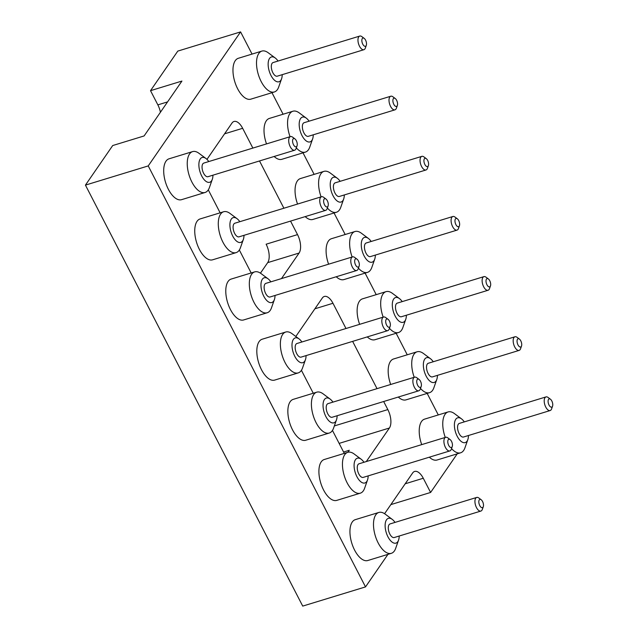 <?xml version="1.0" encoding="UTF-8"?>
<svg xmlns="http://www.w3.org/2000/svg" width="638" height="638" viewBox="0 0 638 638"><rect width="100%" height="100%" fill="white"/><g stroke="black" fill="none" stroke-linecap="round" stroke-linejoin="round"><path stroke-width="0.96" d="M387.952 554.358L365.518 586.904L302.723 606.1L85.436 185.116L112.703 145.544L144.108 135.942L181.926 81.066L150.52 90.668L177.795 51.096L240.59 31.9L252.05 54.094M365.518 586.904L148.231 165.92L85.436 185.116M148.231 165.92L240.59 31.9M384.578 513.702L412.619 473.005A14.02 6.715 -107 0 1 414.628 471.442A14.02 6.715 -107 0 1 423.273 478.253L430.61 492.456L457.223 453.841M271.971 92.693L283.089 114.234M303.01 152.833L314.127 174.373M334.049 212.972L345.174 234.513M365.096 273.112L376.213 294.652M396.134 333.259L407.251 354.8M427.173 393.399L438.29 414.939M252.863 148.088L242.655 128.302A14.02 6.715 73 0 0 234.01 121.483A14.02 6.715 73 0 0 231.993 123.054L206.967 159.372M281.478 278.599L299.086 253.047A14.02 6.715 73 0 0 297.523 234.609L290.545 221.091M283.902 208.227L259.506 160.951M208.291 189.877L220.134 212.821M239.338 250.016L251.173 272.96M345.987 328.506L332.964 303.273A14.02 6.715 73 0 0 324.319 296.463A14.02 6.715 73 0 0 322.31 298.034L295.809 336.489M366.292 461.561L389.403 428.018A14.02 6.715 73 0 0 387.832 409.588L383.669 401.517M377.026 388.646L352.631 341.378M301.415 370.303L313.258 393.239M332.462 430.443L344.297 453.387M160.425 112.264A14.02 6.715 73 0 0 157.857 104.871L150.52 90.668M390.839 504.61L430.61 492.456M297.555 204.056A21.365 10.232 -107 0 1 297.34 180.961A21.365 10.232 -107 0 1 300.402 178.568L323.952 171.375A21.365 10.232 -107 0 1 330.293 173.05L337.319 178.273A12.959 6.205 -107 0 1 340.134 181.328M344.297 194.949A12.959 6.205 -107 0 1 343.667 199.048L340.764 207.31A21.365 10.232 -107 0 1 336.441 212.247L312.899 219.44A21.365 10.232 -107 0 1 305.187 216.617M282.211 74.67A12.959 6.205 -107 0 1 281.589 78.769L278.686 87.031A21.365 10.232 -107 0 1 274.364 91.96L250.814 99.161A21.365 10.232 -107 0 1 236.076 85.356A21.365 10.232 -107 0 1 235.255 60.682A21.365 10.232 -107 0 1 238.325 58.289L261.867 51.088A21.365 10.232 -107 0 1 268.215 52.763L275.241 57.994A12.959 6.205 -107 0 1 278.048 61.041M266.517 143.917A21.365 10.232 -107 0 1 266.301 120.821A21.365 10.232 -107 0 1 269.364 118.429L292.914 111.235A21.365 10.232 -107 0 1 299.254 112.91L306.28 118.134A12.959 6.205 -107 0 1 309.095 121.18M313.258 134.809A12.959 6.205 -107 0 1 312.628 138.909L309.725 147.171A21.365 10.232 -107 0 1 305.403 152.107L281.852 159.301A21.365 10.232 -107 0 1 274.149 156.477M260.44 273.16L267.689 262.641A14.02 6.715 73 0 0 266.126 244.21L297.523 234.609M243.987 235.326A12.959 6.205 -107 0 1 243.357 239.425L240.454 247.688A21.365 10.232 -107 0 1 239.194 250.224A21.365 10.232 -107 0 1 236.132 252.624L212.582 259.818A21.365 10.232 -107 0 1 196.56 242.368A21.365 10.232 -107 0 1 200.093 218.946L223.643 211.752A21.365 10.232 -107 0 1 229.983 213.427L237.009 218.651A12.959 6.205 -107 0 1 239.824 221.697M212.94 175.187A12.959 6.205 -107 0 1 212.318 179.286L209.416 187.548A21.365 10.232 -107 0 1 208.155 190.084A21.365 10.232 -107 0 1 205.093 192.477L181.543 199.678A21.365 10.232 -107 0 1 165.513 182.229A21.365 10.232 -107 0 1 169.054 158.806L192.596 151.605A21.365 10.232 -107 0 1 198.944 153.279L205.97 158.511A12.959 6.205 -107 0 1 208.778 161.558M275.026 295.466A12.959 6.205 -107 0 1 274.396 299.565L271.493 307.827A21.365 10.232 -107 0 1 270.241 310.371A21.365 10.232 -107 0 1 267.17 312.764L243.628 319.957A21.365 10.232 -107 0 1 227.599 302.508A21.365 10.232 -107 0 1 231.131 279.085L254.682 271.892A21.365 10.232 -107 0 1 261.022 273.566L268.048 278.79A12.959 6.205 -107 0 1 270.863 281.844M368.15 475.884A12.959 6.205 -107 0 1 367.52 479.983L364.617 488.245A21.365 10.232 -107 0 1 363.365 490.789A21.365 10.232 -107 0 1 360.295 493.182L336.752 500.383A21.365 10.232 -107 0 1 320.723 482.934A21.365 10.232 -107 0 1 324.256 459.512L347.806 452.31A21.365 10.232 -107 0 1 354.146 453.985L361.172 459.216A12.959 6.205 -107 0 1 363.987 462.263M337.111 415.745A12.959 6.205 -107 0 1 336.481 419.844L333.578 428.106A21.365 10.232 -107 0 1 332.318 430.65A21.365 10.232 -107 0 1 329.256 433.043L305.706 440.236A21.365 10.232 -107 0 1 289.676 422.795A21.365 10.232 -107 0 1 293.217 399.364L316.759 392.171A21.365 10.232 -107 0 1 323.107 393.845L330.133 399.077A12.959 6.205 -107 0 1 332.948 402.123M347.893 452.286L349.273 450.284L343.595 452.015M390.679 384.475A21.365 10.232 -107 0 1 390.464 361.387A21.365 10.232 -107 0 1 393.526 358.995L417.077 351.793A21.365 10.232 -107 0 1 423.417 353.468L430.443 358.7A12.959 6.205 -107 0 1 433.258 361.746M437.421 375.367A12.959 6.205 -107 0 1 436.791 379.466L433.888 387.729A21.365 10.232 -107 0 1 429.565 392.665L406.015 399.866A21.365 10.232 -107 0 1 398.311 397.043M359.633 324.335A21.365 10.232 -107 0 1 359.417 301.248A21.365 10.232 -107 0 1 362.488 298.847L386.03 291.654A21.365 10.232 -107 0 1 392.378 293.328L399.404 298.56A12.959 6.205 -107 0 1 402.211 301.607M406.382 315.228A12.959 6.205 -107 0 1 405.752 319.327L402.849 327.589A21.365 10.232 -107 0 1 398.527 332.526L374.977 339.719A21.365 10.232 -107 0 1 367.273 336.904M328.594 264.196A21.365 10.232 -107 0 1 328.379 241.1A21.365 10.232 -107 0 1 331.449 238.708L354.991 231.514A21.365 10.232 -107 0 1 361.339 233.189L368.357 238.413A12.959 6.205 -107 0 1 371.172 241.467M375.335 255.088A12.959 6.205 -107 0 1 374.713 259.188L371.81 267.45A21.365 10.232 -107 0 1 367.48 272.386L343.938 279.58A21.365 10.232 -107 0 1 336.226 276.756M306.065 355.605A12.959 6.205 -107 0 1 305.442 359.704L302.54 367.966A21.365 10.232 -107 0 1 301.28 370.511A21.365 10.232 -107 0 1 298.209 372.903L274.667 380.096A21.365 10.232 -107 0 1 258.637 362.655A21.365 10.232 -107 0 1 262.178 339.225L285.72 332.031A21.365 10.232 -107 0 1 292.068 333.706L299.094 338.93A12.959 6.205 -107 0 1 301.902 341.984M421.718 444.622A21.365 10.232 -107 0 1 421.503 421.527A21.365 10.232 -107 0 1 424.565 419.134L448.115 411.933A21.365 10.232 -107 0 1 454.455 413.607L461.481 418.839A12.959 6.205 -107 0 1 464.297 421.885M468.459 435.507A12.959 6.205 -107 0 1 467.829 439.614L464.927 447.876A21.365 10.232 -107 0 1 460.604 452.805L437.062 460.006A21.365 10.232 -107 0 1 429.35 457.183M399.189 536.024A12.959 6.205 -107 0 1 398.559 540.131L395.656 548.393A21.365 10.232 -107 0 1 394.404 550.929A21.365 10.232 -107 0 1 391.333 553.321L367.791 560.523A21.365 10.232 -107 0 1 351.761 543.074A21.365 10.232 -107 0 1 355.302 519.651L378.844 512.45A21.365 10.232 -107 0 1 385.185 514.124L392.211 519.356A12.959 6.205 -107 0 1 395.026 522.402M321.097 196.863A21.365 10.232 -107 0 1 320.882 173.767A21.365 10.232 -107 0 1 323.952 171.375M336.441 212.247A21.365 10.232 -107 0 1 327.366 208.012M274.364 91.96A21.365 10.232 -107 0 1 259.618 78.155A21.365 10.232 -107 0 1 258.805 53.488A21.365 10.232 -107 0 1 261.867 51.088M290.059 136.715A21.365 10.232 -107 0 1 289.843 113.628A21.365 10.232 -107 0 1 292.914 111.235M305.403 152.107A21.365 10.232 -107 0 1 296.327 147.872M236.132 252.624A21.365 10.232 -107 0 1 220.102 235.175A21.365 10.232 -107 0 1 223.643 211.752M205.093 192.477A21.365 10.232 -107 0 1 189.063 175.035A21.365 10.232 -107 0 1 192.596 151.605M267.17 312.764A21.365 10.232 -107 0 1 251.141 295.314A21.365 10.232 -107 0 1 254.682 271.892M360.295 493.182A21.365 10.232 -107 0 1 344.265 475.741A21.365 10.232 -107 0 1 347.806 452.31M329.256 433.043A21.365 10.232 -107 0 1 313.226 415.593A21.365 10.232 -107 0 1 316.759 392.171M414.221 377.281A21.365 10.232 -107 0 1 414.006 354.186A21.365 10.232 -107 0 1 417.077 351.793M429.565 392.665A21.365 10.232 -107 0 1 420.49 388.43M383.183 317.142A21.365 10.232 -107 0 1 382.967 294.046A21.365 10.232 -107 0 1 386.03 291.654M398.527 332.526A21.365 10.232 -107 0 1 389.451 328.291M352.144 257.002A21.365 10.232 -107 0 1 351.929 233.907A21.365 10.232 -107 0 1 354.991 231.514M367.48 272.386A21.365 10.232 -107 0 1 358.412 268.151M298.209 372.903A21.365 10.232 -107 0 1 282.187 355.454A21.365 10.232 -107 0 1 285.72 332.031M445.26 437.421A21.365 10.232 -107 0 1 445.045 414.333A21.365 10.232 -107 0 1 448.115 411.933M460.604 452.805A21.365 10.232 -107 0 1 451.537 448.57M391.333 553.321A21.365 10.232 -107 0 1 375.311 535.88A21.365 10.232 -107 0 1 378.844 512.45M343.667 199.048A12.959 6.205 -107 0 1 333.69 196.879A12.959 6.205 -107 0 1 331.616 178.712A12.959 6.205 -107 0 1 337.319 178.273M281.589 78.769A12.959 6.205 -107 0 1 271.605 76.592A12.959 6.205 -107 0 1 269.531 58.433A12.959 6.205 -107 0 1 275.241 57.994M312.628 138.909A12.959 6.205 -107 0 1 302.643 136.731A12.959 6.205 -107 0 1 300.57 118.572A12.959 6.205 -107 0 1 306.28 118.134M243.357 239.425A12.959 6.205 -107 0 1 242.592 240.965A12.959 6.205 -107 0 1 230.645 230.509A12.959 6.205 -107 0 1 237.009 218.651M212.318 179.286A12.959 6.205 -107 0 1 211.553 180.825A12.959 6.205 -107 0 1 199.606 170.37A12.959 6.205 -107 0 1 205.97 158.511M274.396 299.565A12.959 6.205 -107 0 1 273.638 301.104A12.959 6.205 -107 0 1 261.692 290.649A12.959 6.205 -107 0 1 268.048 278.79M367.52 479.983A12.959 6.205 -107 0 1 366.762 481.53A12.959 6.205 -107 0 1 354.816 471.067A12.959 6.205 -107 0 1 361.172 459.216M336.481 419.844A12.959 6.205 -107 0 1 335.716 421.391A12.959 6.205 -107 0 1 323.769 410.928A12.959 6.205 -107 0 1 330.133 399.077M436.791 379.466A12.959 6.205 -107 0 1 426.806 377.297A12.959 6.205 -107 0 1 424.741 359.13A12.959 6.205 -107 0 1 430.443 358.7M405.752 319.327A12.959 6.205 -107 0 1 395.767 317.158A12.959 6.205 -107 0 1 393.694 298.991A12.959 6.205 -107 0 1 399.404 298.56M374.713 259.188A12.959 6.205 -107 0 1 364.729 257.018A12.959 6.205 -107 0 1 362.655 238.851A12.959 6.205 -107 0 1 368.357 238.413M305.442 359.704A12.959 6.205 -107 0 1 304.677 361.244A12.959 6.205 -107 0 1 292.73 350.788A12.959 6.205 -107 0 1 299.094 338.93M467.829 439.614A12.959 6.205 -107 0 1 457.853 437.437A12.959 6.205 -107 0 1 455.779 419.27A12.959 6.205 -107 0 1 461.481 418.839M398.559 540.131A12.959 6.205 -107 0 1 397.801 541.67A12.959 6.205 -107 0 1 385.854 531.215A12.959 6.205 -107 0 1 392.211 519.356M428.401 165.585L427.436 168.336A7.122 3.413 -107 0 1 425.993 169.979L339.344 196.464A7.122 3.413 -107 0 1 334.432 191.863A7.122 3.413 -107 0 1 334.16 183.632A7.122 3.413 -107 0 1 335.181 182.835L421.83 156.358A7.122 3.413 -107 0 1 423.943 156.916L426.288 158.655A4.322 2.066 -107 0 1 428.401 165.585A4.322 2.066 -107 0 1 425.075 164.859A4.322 2.066 -107 0 1 424.382 158.798A4.322 2.066 -107 0 1 426.288 158.655M366.316 45.298L365.351 48.057A7.122 3.413 -107 0 1 363.907 49.7L277.259 76.177A7.122 3.413 -107 0 1 272.346 71.576A7.122 3.413 -107 0 1 272.075 63.353A7.122 3.413 -107 0 1 273.096 62.556L359.744 36.071A7.122 3.413 -107 0 1 361.858 36.629L364.202 38.376A4.322 2.066 -107 0 1 366.316 45.298A4.322 2.066 -107 0 1 362.99 44.572A4.322 2.066 -107 0 1 362.304 38.519A4.322 2.066 -107 0 1 364.202 38.376M397.362 105.437L396.389 108.197A7.122 3.413 -107 0 1 394.954 109.84L308.298 136.325A7.122 3.413 -107 0 1 303.385 131.715A7.122 3.413 -107 0 1 303.114 123.493A7.122 3.413 -107 0 1 304.135 122.695L390.791 96.218A7.122 3.413 -107 0 1 392.904 96.777L395.241 98.515A4.322 2.066 -107 0 1 397.362 105.437A4.322 2.066 -107 0 1 394.037 104.72A4.322 2.066 -107 0 1 393.343 98.659A4.322 2.066 -107 0 1 395.241 98.515M328.091 205.954L327.119 208.714A7.122 3.413 -107 0 1 326.704 209.559A7.122 3.413 -107 0 1 325.683 210.357L239.035 236.842A7.122 3.413 -107 0 1 233.691 231.02A7.122 3.413 -107 0 1 234.864 223.212L321.52 196.735A7.122 3.413 -107 0 1 323.633 197.294L325.97 199.032A4.322 2.066 -107 0 1 328.091 205.954A4.322 2.066 -107 0 1 327.836 206.473A4.322 2.066 -107 0 1 323.857 202.988A4.322 2.066 -107 0 1 325.97 199.032M297.053 145.815L296.08 148.574A7.122 3.413 -107 0 1 295.665 149.42A7.122 3.413 -107 0 1 294.644 150.217L207.988 176.694A7.122 3.413 -107 0 1 202.645 170.88A7.122 3.413 -107 0 1 203.825 163.073L290.473 136.588A7.122 3.413 -107 0 1 292.595 137.146L294.931 138.893A4.322 2.066 -107 0 1 297.053 145.815A4.322 2.066 -107 0 1 296.798 146.333A4.322 2.066 -107 0 1 292.81 142.848A4.322 2.066 -107 0 1 294.931 138.893M359.13 266.102L358.165 268.853A7.122 3.413 -107 0 1 357.743 269.699A7.122 3.413 -107 0 1 356.722 270.496L270.073 296.981A7.122 3.413 -107 0 1 264.73 291.167A7.122 3.413 -107 0 1 265.91 283.352L352.559 256.875A7.122 3.413 -107 0 1 354.672 257.433L357.017 259.172A4.322 2.066 -107 0 1 359.13 266.102A4.322 2.066 -107 0 1 358.875 266.612A4.322 2.066 -107 0 1 354.895 263.127A4.322 2.066 -107 0 1 357.017 259.172M452.254 446.52L451.289 449.272A7.122 3.413 -107 0 1 450.867 450.125A7.122 3.413 -107 0 1 449.846 450.922L363.197 477.399A7.122 3.413 -107 0 1 357.854 471.586A7.122 3.413 -107 0 1 359.034 463.778L445.683 437.293A7.122 3.413 -107 0 1 447.796 437.851L450.141 439.598A4.322 2.066 -107 0 1 452.254 446.52A4.322 2.066 -107 0 1 451.999 447.031A4.322 2.066 -107 0 1 448.02 443.546A4.322 2.066 -107 0 1 450.141 439.598M421.216 386.381L420.243 389.132A7.122 3.413 -107 0 1 419.828 389.978A7.122 3.413 -107 0 1 418.807 390.775L332.151 417.26A7.122 3.413 -107 0 1 326.808 411.446A7.122 3.413 -107 0 1 327.988 403.639L414.644 377.154A7.122 3.413 -107 0 1 416.758 377.712L419.094 379.458A4.322 2.066 -107 0 1 421.216 386.381A4.322 2.066 -107 0 1 420.96 386.891A4.322 2.066 -107 0 1 416.973 383.406A4.322 2.066 -107 0 1 419.094 379.458M521.525 346.003L520.56 348.755A7.122 3.413 -107 0 1 519.117 350.406L432.468 376.883A7.122 3.413 -107 0 1 427.556 372.281A7.122 3.413 -107 0 1 427.277 364.059A7.122 3.413 -107 0 1 428.305 363.261L514.954 336.776A7.122 3.413 -107 0 1 517.067 337.335L519.412 339.081A4.322 2.066 -107 0 1 521.525 346.003A4.322 2.066 -107 0 1 518.2 345.278A4.322 2.066 -107 0 1 517.506 339.225A4.322 2.066 -107 0 1 519.412 339.081M490.486 285.864L489.513 288.615A7.122 3.413 -107 0 1 488.078 290.258L401.422 316.743A7.122 3.413 -107 0 1 396.509 312.141A7.122 3.413 -107 0 1 396.238 303.919A7.122 3.413 -107 0 1 397.259 303.122L483.907 276.637A7.122 3.413 -107 0 1 486.028 277.195L488.365 278.942A4.322 2.066 -107 0 1 490.486 285.864A4.322 2.066 -107 0 1 487.153 285.138A4.322 2.066 -107 0 1 486.467 279.085A4.322 2.066 -107 0 1 488.365 278.942M459.44 225.724L458.475 228.476A7.122 3.413 -107 0 1 457.031 230.119L370.383 256.604A7.122 3.413 -107 0 1 365.47 252.002A7.122 3.413 -107 0 1 365.199 243.78A7.122 3.413 -107 0 1 366.22 242.982L452.868 216.497A7.122 3.413 -107 0 1 454.982 217.056L457.326 218.794A4.322 2.066 -107 0 1 459.44 225.724A4.322 2.066 -107 0 1 456.114 224.999A4.322 2.066 -107 0 1 455.428 218.946A4.322 2.066 -107 0 1 457.326 218.794M390.169 326.241L389.204 328.993A7.122 3.413 -107 0 1 388.789 329.838A7.122 3.413 -107 0 1 387.76 330.636L301.112 357.12A7.122 3.413 -107 0 1 295.769 351.307A7.122 3.413 -107 0 1 296.949 343.499L383.597 317.014A7.122 3.413 -107 0 1 385.711 317.572L388.056 319.311A4.322 2.066 -107 0 1 390.169 326.241A4.322 2.066 -107 0 1 389.922 326.752A4.322 2.066 -107 0 1 385.934 323.267A4.322 2.066 -107 0 1 388.056 319.311M552.564 406.143L551.599 408.894A7.122 3.413 -107 0 1 550.155 410.545L463.507 437.022A7.122 3.413 -107 0 1 458.594 432.42A7.122 3.413 -107 0 1 458.323 424.198A7.122 3.413 -107 0 1 459.344 423.401L545.992 396.916A7.122 3.413 -107 0 1 548.106 397.474L550.45 399.221A4.322 2.066 -107 0 1 552.564 406.143A4.322 2.066 -107 0 1 549.238 405.417A4.322 2.066 -107 0 1 548.544 399.364A4.322 2.066 -107 0 1 550.45 399.221M483.293 506.66L482.328 509.411A7.122 3.413 -107 0 1 481.905 510.264A7.122 3.413 -107 0 1 480.885 511.062L394.236 537.539A7.122 3.413 -107 0 1 388.893 531.725A7.122 3.413 -107 0 1 390.073 523.918L476.722 497.433A7.122 3.413 -107 0 1 478.835 497.991L481.18 499.737A4.322 2.066 -107 0 1 483.293 506.66A4.322 2.066 -107 0 1 483.038 507.178A4.322 2.066 -107 0 1 479.058 503.685A4.322 2.066 -107 0 1 481.18 499.737M425.993 169.979A7.122 3.413 -107 0 1 421.08 165.378A7.122 3.413 -107 0 1 420.809 157.155A7.122 3.413 -107 0 1 421.83 156.358M363.907 49.7A7.122 3.413 -107 0 1 358.995 45.099A7.122 3.413 -107 0 1 358.723 36.868A7.122 3.413 -107 0 1 359.744 36.071M394.954 109.84A7.122 3.413 -107 0 1 390.041 105.238A7.122 3.413 -107 0 1 389.762 97.016A7.122 3.413 -107 0 1 390.791 96.218M325.683 210.357A7.122 3.413 -107 0 1 320.34 204.543A7.122 3.413 -107 0 1 321.52 196.735M294.644 150.217A7.122 3.413 -107 0 1 289.301 144.403A7.122 3.413 -107 0 1 290.473 136.588M356.722 270.496A7.122 3.413 -107 0 1 351.379 264.682A7.122 3.413 -107 0 1 352.559 256.875M449.846 450.922A7.122 3.413 -107 0 1 444.503 445.101A7.122 3.413 -107 0 1 445.683 437.293M418.807 390.775A7.122 3.413 -107 0 1 413.464 384.961A7.122 3.413 -107 0 1 414.644 377.154M519.117 350.406A7.122 3.413 -107 0 1 514.204 345.796A7.122 3.413 -107 0 1 513.933 337.574A7.122 3.413 -107 0 1 514.954 336.776M488.078 290.258A7.122 3.413 -107 0 1 483.157 285.657A7.122 3.413 -107 0 1 482.886 277.434A7.122 3.413 -107 0 1 483.907 276.637M457.031 230.119A7.122 3.413 -107 0 1 452.119 225.517A7.122 3.413 -107 0 1 451.848 217.295A7.122 3.413 -107 0 1 452.868 216.497M387.76 330.636A7.122 3.413 -107 0 1 382.417 324.822A7.122 3.413 -107 0 1 383.597 317.014M550.155 410.545A7.122 3.413 -107 0 1 545.243 405.943A7.122 3.413 -107 0 1 544.972 397.713A7.122 3.413 -107 0 1 545.992 396.916M480.885 511.062A7.122 3.413 -107 0 1 475.541 505.248A7.122 3.413 -107 0 1 476.722 497.433M157.857 104.871L167.563 101.905M405.202 483.779L423.273 478.253M242.655 128.302L224.576 133.821M332.964 303.273L314.885 308.8M334.344 425.937L387.832 409.588M299.086 253.047L267.689 262.641M389.403 428.018L339.137 443.386"/></g></svg>
